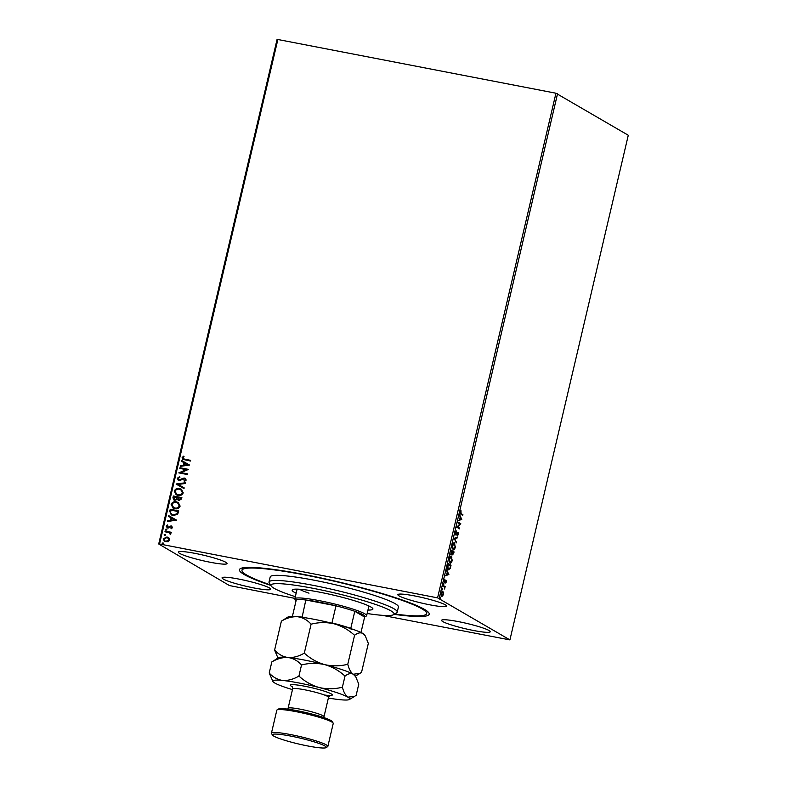<?xml version="1.0" encoding="UTF-8"?>
<svg xmlns="http://www.w3.org/2000/svg" width="787" height="787" viewBox="0 0 787 787"><rect width="100%" height="100%" fill="white"/><g stroke="black" fill="none" stroke-linecap="round" stroke-linejoin="round"><path stroke-width="1.18" d="M270.826 585.43A97.45 10.723 13.2 0 1 244.078 574.461A97.45 10.723 13.2 0 1 240.291 568.676A97.45 10.723 13.2 0 1 325.877 579.025A97.45 10.723 13.2 0 1 424.557 609.433A97.45 10.723 13.2 0 1 428.885 612.906A97.45 10.723 13.2 0 1 394.08 614.342M489.091 630.544A25.027 2.754 -166.8 0 0 462.412 622.438A25.027 2.754 -166.8 0 0 441.566 620.343A25.027 2.754 -166.8 0 0 442.756 621.563A25.027 2.754 -166.8 0 0 469.436 629.659A25.027 2.754 -166.8 0 0 490.281 631.764A25.027 2.754 -166.8 0 0 489.091 630.544M225.889 562.331A25.027 2.754 -166.8 0 0 199.2 554.225A25.027 2.754 -166.8 0 0 178.354 552.13A25.027 2.754 -166.8 0 0 179.544 553.35A25.027 2.754 -166.8 0 0 206.224 561.446A25.027 2.754 -166.8 0 0 227.079 563.551A25.027 2.754 -166.8 0 0 225.889 562.331M269.587 588.007A25.027 2.754 -166.8 0 0 242.908 579.911A25.027 2.754 -166.8 0 0 222.052 577.806A25.027 2.754 -166.8 0 0 223.242 579.035A25.027 2.754 -166.8 0 0 249.922 587.132A25.027 2.754 -166.8 0 0 270.777 589.237A25.027 2.754 -166.8 0 0 269.587 588.007M445.393 604.859A25.027 2.754 -166.8 0 0 418.714 596.762A25.027 2.754 -166.8 0 0 397.858 594.657A25.027 2.754 -166.8 0 0 399.048 595.877A25.027 2.754 -166.8 0 0 425.728 603.983A25.027 2.754 -166.8 0 0 446.583 606.088A25.027 2.754 -166.8 0 0 445.393 604.859M169.048 538.042L169.638 540.098L168.182 541.741L164.542 541.515L163.184 538.849L166.992 536.95L169.048 538.042M165.122 531.087L171.359 532.297L171.192 532.986L170.277 532.809L170.69 534.678L169.166 532.701L164.955 531.776L165.122 531.087L171.34 532.356M169.677 532.956L169.166 532.701M167.611 527.988L166.155 526.188L167.326 524.939L167.818 525.45L166.942 526.257L167.749 527.29L171.251 525.942L172.579 527.565L171.379 528.716L170.946 528.215L171.802 527.457L171.123 526.631L168.634 527.949L166.893 527.723M171.438 528.687L171.96 527.556L171.123 526.631M167.1 526.355L167.375 527.162L168.379 527.251M168.536 527.339L170.395 526.07L171.92 526.188M169.756 511.314L170.238 509.248L178.777 510.901L177.655 514.314L173.11 515.544L171.251 514.875L169.756 511.314L170.238 509.248M178.993 500.542L177.38 499.352L174.862 500.335L173.937 500.001L172.933 497.758L173.356 495.977L181.886 497.63L181.59 498.899L178.993 500.542L178.167 500.237M176.17 483.966L185.378 482.765L185.201 483.513L178.216 484.428L184.188 487.851L184.01 488.599L176.14 484.084L185.348 482.884M179.82 468.413L179.977 467.734L188.516 469.386L181.099 472.613L187.473 473.843L187.306 474.531L178.777 472.879L186.165 469.642L179.82 468.413M184.955 459.254L190.631 460.346L190.474 461.034L182.85 459.372L182.102 457.709L183.479 456.214L184.06 456.686L182.977 457.867L183.469 458.831L190.621 460.405M294.928 598.395L229.44 585.558L158.718 543.994L277.083 39.35L555.947 93.22L628.282 135.256L509.917 639.9L437.582 597.864L555.947 93.22M277.9 39.35L159.545 543.994L437.582 597.864M189.539 465.038L180.302 466.357L180.479 465.609L183.43 465.225L184.01 462.717L181.492 461.271L181.669 460.523L189.539 465.038L181.669 460.523M178.865 479.755L180.371 479.952L184.62 478.073L186.244 480.06L184.394 481.496L183.991 480.857L185.368 479.873L184.502 478.771L179.151 480.601L177.282 478.27L179.613 476.627L179.918 477.266L178.167 478.388L179.318 479.922L183.243 478.171L185.427 478.368M178.944 479.804L179.475 480.011M184.994 478.968L184.502 478.771M179.151 480.601L178.295 480.286M179.515 488.56L181.374 489.258L183.243 492.829C182.161 495.092 180.4 495.958 177.951 495.436L176.14 494.777L174.261 491.147C175.344 488.924 177.095 488.058 179.515 488.56L181.453 489.298M176.406 501.831L178.265 502.519L180.134 506.09C179.052 508.353 177.291 509.219 174.832 508.697L173.022 508.038L171.143 504.408C172.225 502.185 173.986 501.329 176.406 501.831L178.344 502.568M176.603 520.158L167.375 521.486L167.542 520.738L170.494 520.345L171.084 517.846L168.566 516.4L168.743 515.652L176.603 520.158L168.743 515.652M166.116 530.271L165.545 529.562L166.391 529.13L166.805 529.74L165.959 530.172L165.388 529.464L166.234 529.031L166.805 529.74M165.959 530.172L165.545 529.562M164.886 535.534L164.306 534.816L165.152 534.383L165.575 535.003L164.729 535.435L164.149 534.727L164.995 534.294L165.575 535.003M164.729 535.435L164.306 534.816M162.879 544.112L162.299 543.394L163.145 542.961L163.558 543.581L162.712 544.014L162.142 543.305L162.988 542.873L163.558 543.581M162.712 544.014L162.299 543.394M509.917 639.9L382.246 615.316M443.475 592.365L443.376 594.421L442.609 596.074L441.733 596.31L441.271 593.182L442.914 591.283L443.022 592.286M442.422 595.582L441.733 596.31M443.13 585.43L445.167 586.62L444.566 589.001L444.33 587.033L442.973 586.108L443.13 585.43M446.318 581.888L445.717 583.039L445.944 580.954L444.488 582.321L444.852 579.271L444.635 581.623L446.091 580.265L446.042 581.829M445.944 580.954L445.275 580.924M444.862 581.485L444.488 582.321M444.153 581.534L444.871 581.573M447.773 565.656L448.256 563.581L451.04 565.214L450.125 568.627L448.324 569.867C447.498 569.493 447.311 568.096 447.773 565.656M451.364 550.32L454.148 551.953L452.682 554.865L452.289 553.674L451.246 554.668L451.364 550.32M454.188 538.308L457.64 537.078L457.463 537.826L454.847 538.761L456.273 542.912L454.188 538.308M457.837 522.755L457.995 522.066L460.779 523.699L457.65 526.946L459.726 528.166L459.569 528.844L456.785 527.211L459.903 523.965L457.837 522.755M461.044 513.577L462.894 514.668L462.736 515.357L460.857 514.245L460.267 512.042L460.975 510.547L461.044 513.577L460.552 513.488L462.894 514.668M557.56 93.692L439.205 598.336M461.792 519.351L458.319 520.699L459.598 519.558L460.188 517.049L459.687 514.865L461.772 519.469M455.437 532.602L456.519 530.959L455.919 534.245L458.073 532.396L458.349 534.373L457.483 535.819L457.926 533.094L455.752 534.934L455.437 532.602M455.358 534.098L456.244 534.186M457.709 532.406L457.955 533.114L457.021 533.202L457.788 533.065M454.168 542.784L455.358 547.142C454.63 549.405 453.873 550.28 453.086 549.759L452.417 545.48C453.145 543.256 453.892 542.391 454.679 542.892L454.424 542.794M451.059 556.055L452.25 560.413C451.522 562.675 450.764 563.541 449.967 563.03L449.308 558.75C450.026 556.527 450.784 555.661 451.571 556.153L451.305 556.055M448.865 574.48L445.383 575.818L446.672 574.677L447.252 572.169L446.75 569.985L448.836 574.589M443.76 583.354L443.937 584.072L443.838 583.364L443.475 583.806M443.347 583.275L443.573 584.515M442.52 588.617L442.707 589.335L442.333 589.768L442.235 589.06M442.117 588.538L442.333 589.768M440.513 597.185L440.69 597.913L440.327 598.346L440.228 597.638M440.11 597.107L440.327 598.346M159.545 543.994L158.718 543.994M462.402 514.57L462.284 515.091M461.28 519.371L458.388 520.404M459.539 515.495L461.31 519.263M459.952 519.43L461.113 519.017L460.405 517.512L459.638 519.371M457.955 522.234L460.779 523.699M460.257 523.749L457.65 526.946M457.168 526.847L459.726 528.166M459.244 528.067L459.116 528.589M456.037 531.323L456.529 531.599M457.867 534.275L456.991 535.721M455.26 534.835L457.001 533.979M457.08 537.275L457.463 537.826M456.972 537.737L454.847 538.761M454.355 538.662L456.44 542.164M454.188 542.794L454.945 544.073M454.178 548.864L453.115 549.779M452.348 548.509L453.184 549.06M454.03 543.483L453.125 543.679M452.407 545.568L453.243 549.07L455.063 547.004L454.522 543.581L453.824 543.404M454.522 543.581L452.712 545.627M451.325 550.487L454.148 551.953M453.666 551.854L453.538 552.376M453.037 554.196L452.574 554.766M451.797 553.586L450.754 554.569M452.348 554.078L453.705 552.464L452.81 551.943L452.928 554.205L452.436 554.107M450.921 553.891L452.161 553.192L452.525 551.776L451.492 551.166L451.01 553.92M451.079 556.065L451.827 557.334M451.059 562.125L449.997 563.039M449.229 561.77L450.075 562.331M450.921 556.753L450.007 556.95M449.288 558.829L450.134 562.341L451.954 560.275L451.404 556.842L450.705 556.665M451.404 556.842L449.603 558.888M448.216 563.748L451.04 565.214M450.548 565.125L450.43 565.637M449.633 568.539L447.833 569.768M448 569.09L448.738 569.276L449.948 568.116L450.587 565.735L448.383 564.436L447.852 567.053L448.482 569.178L447.567 568.598M448.354 574.5L445.452 575.523M446.603 570.614L448.374 574.382M447.026 574.549L448.177 574.136L447.469 572.631L446.711 574.49M445.599 580.167L445.826 581.79M443.091 585.597L445.167 586.62M444.675 586.522L444.547 587.102M442.117 595.975L441.241 596.221M442.422 591.185L442.983 592.277M441.192 595.326L441.704 595.592M442.264 591.873L441.753 591.903M441.251 593.27L441.891 595.621L443.13 594.274L442.747 591.962L442.117 591.814M442.747 591.962L441.527 593.329M182.928 459.411L182.102 457.709M182.259 457.798L183.637 456.303M183.548 458.87L185.112 459.342M180.489 466.337L180.479 465.609M180.636 465.707L183.43 465.225M183.587 465.314L184.01 462.717M181.649 461.359L181.827 460.621M184.374 465.097L187.621 464.792L184.817 463.179L184.374 465.097L187.463 464.694M179.987 468.452L179.977 467.734M180.134 467.822L188.506 469.445M187.454 473.902L181.099 472.613M178.964 472.81L186.165 469.642M178.374 480.336L177.282 478.27M177.439 478.368L179.77 476.715M184.778 478.171L185.496 478.417M184.473 481.467L183.991 480.857M184.148 480.955L185.368 479.873M185.525 479.972L184.66 478.86M184.188 487.851L178.216 484.428M176.219 494.816L174.261 491.147M174.419 491.236C175.501 489.012 177.252 488.156 179.672 488.658M176.701 494.246L178.265 494.846C180.213 495.249 181.63 494.57 182.525 492.78L180.931 489.848M178.108 494.748C180.056 495.161 181.472 494.472 182.368 492.692L180.853 489.799L179.357 489.248C177.419 488.845 176.013 489.524 175.137 491.295L176.622 494.206L178.265 494.846M174.016 500.04L173.091 497.856L173.356 495.977M173.514 496.076L181.876 497.689M179.161 500.63L177.38 499.352M174.547 499.489L176.967 498.958L177.4 497.541L174.065 496.833L175.029 499.647L176.8 498.869L177.242 497.453M178.639 499.676L179.298 499.942L181.01 498.24L178.118 497.62L179.141 499.853L180.853 498.151M179.298 499.942L178.718 499.725M175.186 499.745L174.625 499.538M173.11 508.087L171.143 504.408M171.31 504.506C172.392 502.283 174.143 501.417 176.563 501.919M173.593 507.517L175.157 508.107C177.105 508.52 178.521 507.831 179.406 506.051L177.813 503.109M174.999 508.018C176.947 508.422 178.364 507.743 179.249 505.952L177.744 503.06L176.249 502.519C174.311 502.106 172.904 502.785 172.028 504.556L173.514 507.467L175.157 508.107M170.405 509.337L178.767 510.96M171.33 514.914L169.913 511.412M171.871 514.373L173.435 514.944L177.095 513.891L177.901 511.511L170.956 510.104L170.572 512.721L171.792 514.324L173.278 514.855L176.937 513.793L177.744 511.412M167.562 521.456L167.542 520.738M167.71 520.827L170.494 520.345M170.661 520.443L171.084 517.846M168.723 516.488L168.9 515.741M171.438 520.227L174.694 519.912L171.891 518.308L171.438 520.227L174.537 519.823M171.96 527.556L171.281 526.729L171.96 527.556M167.779 528.077L166.155 526.188M166.313 526.287L167.483 525.037M171.409 526.031L171.999 526.237M166.391 529.13L166.962 529.838M170.71 534.658L170.1 534.225M170.445 534.029L169.333 532.799M165.132 531.805L165.28 531.186M165.152 534.383L165.732 535.101M164.621 541.564L163.184 538.849M163.342 538.938L166.992 536.95M167.149 537.049L168.339 537.462M165.034 540.964L166.126 541.387L169.038 540.039L167.897 538.042M165.959 541.299L168.88 539.951L167.818 538.003L166.824 537.639L163.952 538.997L164.955 540.925L166.126 541.387M163.145 542.961L163.726 543.669M367.135 613.516A63.216 6.955 -166.8 0 0 393.51 614.686A63.216 6.955 -166.8 0 0 337.249 593.565A63.216 6.955 -166.8 0 0 271.181 586A63.216 6.955 -166.8 0 0 295.332 596.674M271.181 586L269.223 582.882A65.842 7.25 13.2 0 1 269.016 582.006A65.842 7.25 13.2 0 1 338.046 590.762A65.842 7.25 13.2 0 1 397.228 612.079A65.842 7.25 13.2 0 1 396.648 612.768L393.51 614.686M299.424 589.237A36.871 4.053 -166.8 0 0 309.006 593.172M296.512 589.129A41.485 4.565 -166.8 0 0 297.043 589.384M296.148 593.211A41.485 4.565 13.2 0 1 292.134 590.122A41.485 4.565 13.2 0 1 335.626 595.641A41.485 4.565 13.2 0 1 372.91 609.069A41.485 4.565 13.2 0 1 367.952 610.053M270.502 584.918A94.824 10.438 13.2 0 1 242.002 570.29A94.824 10.438 13.2 0 1 341.41 582.901A94.824 10.438 13.2 0 1 426.633 613.594A94.824 10.438 13.2 0 1 394.602 614.017M397.228 612.079L398.429 606.984A65.842 7.25 -166.8 0 0 339.246 585.666A65.842 7.25 -166.8 0 0 270.207 576.91L269.016 582.006M368.847 606.226A41.485 4.565 -166.8 0 0 369.437 606.236M295.932 600.865L294.948 599.31A36.871 4.053 13.2 0 1 294.83 598.818A36.871 4.053 13.2 0 1 325.562 601.917A36.871 4.053 13.2 0 1 364.873 613.85A36.871 4.053 13.2 0 1 366.634 615.66A36.871 4.053 13.2 0 1 366.309 616.044L364.735 617.008A35.553 3.915 -166.8 0 0 363.358 614.893A35.553 3.915 -166.8 0 0 354.789 611.292A35.553 3.915 -166.8 0 0 335.98 605.833L305.818 599.989A35.553 3.915 -166.8 0 0 296.246 599.95A35.553 3.915 -166.8 0 0 295.932 600.865A35.553 3.915 -166.8 0 0 296.01 600.983M331.258 623.088L331.976 622.911A35.553 3.915 13.2 0 1 350.786 628.37L354.789 611.292L364.617 617.067A35.553 3.915 -166.8 0 0 364.735 617.008M331.976 622.911L335.98 605.833A35.553 3.915 -166.8 0 0 305.818 599.989L302.11 617.283M296.246 599.95L292.4 616.388M350.786 628.37L351.15 629.452M364.617 617.067L360.997 632.482M296.571 616.644A35.553 3.915 13.2 0 1 301.805 617.067M277.073 709.913L278.647 708.949A27.653 3.04 13.2 0 1 302.926 711.891A27.653 3.04 13.2 0 1 330.933 720.518A27.653 3.04 13.2 0 1 332.163 721.502L333.137 723.066A28.971 3.187 -166.8 0 0 331.858 722.033A28.971 3.187 -166.8 0 0 302.513 712.992A28.971 3.187 -166.8 0 0 277.073 709.913A28.971 3.187 -166.8 0 0 276.817 710.218L271.436 733.159A28.971 3.187 13.2 0 1 295.578 735.589A28.971 3.187 13.2 0 1 326.477 744.974A28.971 3.187 13.2 0 1 327.854 746.391A28.971 3.187 13.2 0 1 327.599 746.686L326.034 747.65A27.653 3.04 -166.8 0 0 324.952 746.007A27.653 3.04 -166.8 0 0 293.994 736.74A27.653 3.04 -166.8 0 0 272.509 735.097A27.653 3.04 -166.8 0 0 273.738 736.081A27.653 3.04 -166.8 0 0 301.746 744.709A27.653 3.04 -166.8 0 0 326.034 747.65M327.854 746.391L333.235 723.45A28.971 3.187 -166.8 0 0 333.137 723.066M355.39 676.21L361.538 672.354L368.326 643.402L365.375 636.112L362.837 633.446A39.507 4.348 -166.8 0 0 334.219 623.835C341.804 626.009 348.582 629.836 354.563 635.316C357.593 632.876 360.348 632.246 362.837 633.446A39.507 4.348 13.2 0 1 364.588 634.853L365.375 636.112M360.053 673.357L353.265 674.223C350.894 672.56 349.064 669.235 347.775 664.267L354.563 635.316M311.101 624.18C318.735 622.212 326.438 622.104 334.219 623.835A39.507 4.348 -166.8 0 0 297.634 616.742C302.798 617.5 307.284 619.979 311.101 624.18L304.303 653.131C298.814 656.358 293.403 657.814 288.072 657.519C282.907 656.761 278.421 654.282 274.604 650.082L281.392 621.14C286.891 617.913 292.302 616.447 297.634 616.742A39.507 4.348 -166.8 0 0 288.131 616.919L281.392 621.14M347.775 664.267C340.141 666.225 332.439 666.343 324.657 664.612C317.072 662.428 310.294 658.601 304.303 653.131M274.604 650.082L277.978 658.06M288.072 657.519A39.507 4.348 -166.8 0 0 278.568 657.696L271.83 661.916C277.319 658.689 282.73 657.224 288.072 657.519C293.236 658.286 297.722 660.765 301.529 664.956C309.163 662.998 316.876 662.88 324.657 664.612A39.507 4.348 -166.8 0 0 288.072 657.519M355.813 676.889L355.026 675.63A39.507 4.348 -166.8 0 0 353.265 674.223A39.507 4.348 -166.8 0 0 324.657 664.612C332.232 666.796 339.02 670.622 345.001 676.092C348.031 673.652 350.786 673.033 353.265 674.223L355.813 676.889L358.764 684.178L356.157 695.285L354.671 696.298L347.884 697.164A39.507 4.348 -166.8 0 0 319.276 687.553A39.507 4.348 -166.8 0 0 282.69 680.46A39.507 4.348 -166.8 0 0 272.961 681.572A39.507 4.348 -166.8 0 0 274.722 682.978A39.507 4.348 -166.8 0 0 292.479 689.609M328.376 698.03A39.507 4.348 -166.8 0 0 339.915 699.682A39.507 4.348 -166.8 0 0 349.418 699.505A39.507 4.348 -166.8 0 0 347.884 697.164C345.513 695.492 343.683 692.176 342.394 687.199C334.76 689.166 327.058 689.284 319.276 687.553C311.691 685.369 304.913 681.542 298.932 676.072C293.433 679.289 288.022 680.755 282.69 680.46C277.526 679.702 273.04 677.223 269.223 673.023L272.961 681.572M298.932 676.072L301.529 664.956M342.394 687.199L345.001 676.092M269.223 673.023L271.83 661.916M272.509 735.097L271.535 733.543A28.971 3.187 13.2 0 1 271.436 733.159M292.223 686.677A21.593 2.381 13.2 0 1 291.308 686.195A21.593 2.381 13.2 0 1 304.785 686.244A21.593 2.381 13.2 0 1 331.307 693.947A21.593 2.381 13.2 0 1 324.47 695.019M287.757 709.126L288.091 708.29A18.435 2.027 13.2 0 1 303.457 709.835A18.435 2.027 13.2 0 1 323.113 715.806A18.435 2.027 13.2 0 1 323.988 716.711L328.533 697.341A18.435 2.027 -166.8 0 0 327.658 696.436A18.435 2.027 -166.8 0 0 308.002 690.465A18.435 2.027 -166.8 0 0 292.636 688.92L292.184 686.53M445.895 580.944L445.403 580.845M427.193 611.184L426.633 613.594M242.573 567.88L242.002 570.29M366.634 615.66L368.906 605.98M294.83 598.818L297.102 589.138M349.418 699.505L354.671 696.298M288.091 708.29L292.636 688.92M323.988 716.711L323.929 717.606M330.274 695.364L328.533 697.341"/></g></svg>
